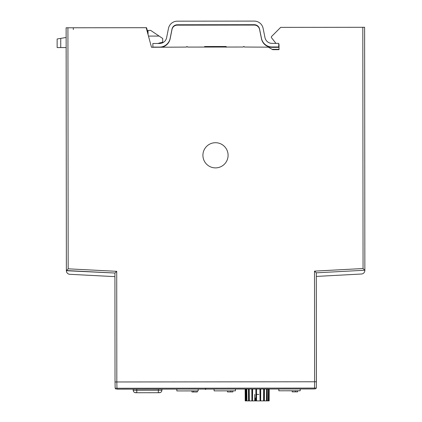 <?xml version="1.0" encoding="UTF-8"?>
<svg xmlns="http://www.w3.org/2000/svg" width="422" height="422" viewBox="0 0 422 422"><rect width="100%" height="100%" fill="white"/><g stroke="black" fill="none" stroke-linecap="round" stroke-linejoin="round"><path stroke-width="0.63" d="M191.92 390.909L191.947 391.985L193.614 391.985L197.274 391.98L197.274 390.904M193.614 391.985L193.598 390.904M176.823 389.1L176.855 390.92L181.238 390.92L198.182 390.899L198.213 389.079M278.736 44.384L279.016 44.384L279.021 49.669L272.723 49.685L268.345 47.164L244.338 47.027A0.538 0.538 90 0 0 243.8 46.483A0.538 0.538 90 0 0 243.262 47.027L187.516 47.079A0.538 0.538 90 0 0 186.978 46.541A0.538 0.538 90 0 0 186.44 47.085L151.493 47.28L146.197 27.704L67.921 27.783L68.164 268.825L66.37 270.718L114.921 273.029L66.37 270.534L114.921 273.029L116.715 271.32L68.164 268.825M66.159 58.953L66.185 87.723L66.159 58.953M66.164 65.051L66.18 81.625M66.349 248.479L66.328 231.9M66.312 213.622L66.286 187.911M66.249 151.756L66.238 138.775M116.055 389.163L115.153 388.277L116.952 388.277L116.952 389.163L314.59 388.963L314.511 388.082L316.305 388.076L316.41 381.768L115.027 381.968L114.921 273.029L114.963 318.673L114.921 276.626L69.783 274.305A3.598 3.598 -90 0 1 66.37 270.718L66.37 270.718A3.598 3.598 90 0 0 69.783 274.305A3.598 3.598 -90 0 1 66.37 270.718A3.598 3.598 -90 0 0 69.783 274.305L100.658 275.893M226.176 47.206L226.176 46.504L204.596 46.526L204.596 47.064L204.596 46.526L204.596 47.064L204.596 46.526L226.176 46.504M215.489 142.715A12.586 12.586 90 0 0 204.607 161.605A12.586 12.586 90 0 0 226.408 161.584A12.586 12.586 90 0 0 215.489 142.715M314.622 381.768L314.511 271.124L363.057 268.529L362.814 27.293L280.672 27.372L271.378 36.688L271.383 37.558L275.941 43.376M66.127 27.789L66.37 270.534L66.127 27.789L67.921 27.783M66.354 254.577L66.323 225.807L66.354 254.577M66.254 157.854L66.233 132.677L66.254 157.854M315.398 388.963L316.305 388.076L316.41 381.768L316.31 272.828L364.856 270.233L364.613 27.293L362.814 27.293M314.511 271.124L316.31 272.828L316.315 276.426L361.454 274.01A3.598 3.598 90 0 0 364.856 270.418L363.057 268.529L341.124 269.7M115 355.735L114.984 336.281M114.963 315.798L114.937 290.083M142.963 27.71L139.365 27.715L142.963 27.71M66.117 27.778L66.127 37.479L66.117 27.778L73.317 27.778L73.317 29.577M115.011 363.627L114.974 330.183L115.011 363.627M136.723 392.74L135.715 392.74C134.207 392.597 133.368 391.774 133.199 390.266L133.22 390.582M161.895 390.598L161.927 390.239C161.758 391.743 160.919 392.571 159.416 392.713L136.797 392.74L136.77 389.142M135.715 392.74C134.207 392.597 133.368 391.774 133.199 390.266L133.178 389.147L133.199 390.276L136.791 390.266L136.797 392.74L158.334 392.713L158.334 390.244L161.927 390.239L161.948 389.116L161.927 390.239C161.758 391.743 160.919 392.571 159.416 392.713M152.869 47.28L152.864 43.498L159.563 43.492A7.195 7.195 -0.1 0 0 166.611 37.711L168.473 28.401A8.989 8.989 179.9 0 1 177.282 21.179L254.276 21.1A8.989 8.989 179.9 0 1 263.096 28.306L264.979 37.616A7.195 7.195 -0.1 0 0 272.037 43.382L278.736 43.371L278.742 46.969L278.742 47.343L272.042 47.354A10.787 10.787 179.9 0 1 261.455 38.703L259.572 29.398A5.396 5.396 -0.1 0 0 254.281 25.072L177.287 25.151A5.396 5.396 -0.1 0 0 172.002 29.487L170.135 38.798A10.787 10.787 179.9 0 1 161.605 47.269M278.742 46.969L272.042 46.974A10.787 10.787 179.9 0 1 261.455 38.328L259.572 29.023A5.396 5.396 -0.1 0 0 254.281 24.698L177.287 24.771A5.396 5.396 -0.1 0 0 172.002 29.107L170.135 38.418A10.787 10.787 179.9 0 1 159.569 47.09L152.869 47.095M255.864 394.417L258.802 394.412M260.021 389.015L260.068 400.884L259.926 389.015M260.712 389.015L260.659 400.884L260.068 400.884M255.843 389.021L255.911 400.889L256.523 400.889L256.56 389.021M256.592 389.021L256.523 400.889M251.828 389.026L251.908 400.895L252.467 400.895L252.483 389.026M252.63 389.026L252.467 400.895M248.458 389.031L248.542 400.895L248.98 400.895L248.969 389.026M249.223 389.026L249.344 400.895L248.98 400.895M246.142 389.031L246.221 400.9L246.448 389.031M246.775 389.031L246.949 400.9L246.485 400.9M245.156 389.031L245.219 400.9L245.219 389.031M245.578 389.031L245.789 400.9L245.277 400.9M269.199 389.01L269.157 400.874L268.867 400.874L268.919 389.01M268.735 389.01L268.714 400.879L268.213 400.879L268.387 389.01M266.878 389.01L266.878 400.879L266.456 400.879L266.583 389.01M267.29 389.01L267.231 400.879L266.878 400.879M263.85 389.015L263.877 400.879L263.581 400.884L263.644 389.015M264.441 389.015L264.378 400.879L263.877 400.879M254.698 400.889L254.719 394.417M255.4 398.015L255.415 400.889M245.789 400.9L246.685 400.9M264.082 400.879L266.456 400.879M260.527 400.884L263.581 400.884M256.565 400.889L259.931 400.884M252.683 400.895L255.954 400.889M249.344 400.895L252.124 400.895M246.949 400.9L248.906 400.895M246.005 400.9L245.731 400.9M266.804 400.879L268.213 400.879M205.672 389.432L205.314 389.432L205.672 389.432L205.672 388.715M115.153 388.277L115.037 381.968L115.153 388.277L115.037 381.968L116.836 381.968L116.952 388.277L314.511 388.082L314.612 381.768L316.41 381.768L315.403 381.768M116.952 389.163L314.511 388.963L116.952 389.163L116.952 388.277M292.193 390.783L292.214 391.864L297.615 391.859L297.615 390.777M295.548 391.859L295.542 390.777M278.81 389L278.847 390.798L284.813 390.793L300.174 390.777L300.2 388.978M66.249 158.203L66.323 225.438M66.354 254.925L66.354 265.085L66.349 254.925M66.222 132.313L66.18 88.077L66.222 132.313M66.148 58.589L66.138 47.559L66.148 58.589M148.038 33.153L146.561 27.694L143.543 27.699A1.799 1.799 -90 0 0 143.348 27.71A1.799 1.799 -90 0 1 143.543 27.699L69.714 27.773A1.799 1.799 -90 0 1 69.91 27.783M364.613 27.462L364.64 40.306M364.666 69.794L364.698 112.231M364.729 141.723L364.814 225.137M364.84 254.63L364.851 264.8M316.342 299.045L316.352 309.832M316.389 345.797L316.426 381.762M227.458 390.846L227.479 391.927L232.886 391.922L232.881 390.841M230.818 391.922L230.808 390.846M214.081 389.063L214.112 390.862L215.726 390.862L235.439 390.841L235.471 389.042M157.791 43.492L162.723 42.079L162.718 38.497L150.691 30.405L148.038 30.405L148.043 34.52M57.139 38.988L60.731 38.386L57.139 38.988L57.144 47.57L60.742 47.565L57.144 47.57L57.139 38.988M66.143 47.559L60.742 47.565L60.731 38.386L66.133 37.479L63.216 37.969M148.465 36.081L159.11 36.07M272.116 49.337L279.021 49.332M226.176 47.042L204.596 47.064M116.825 381.968L116.715 271.32M69.72 27.783L73.317 27.778L69.714 27.773M315.292 271.082L323.141 270.66M136.791 390.266L158.334 390.244L158.35 389.121M177.287 25.151L177.287 24.771M172.002 29.487L172.002 29.107M259.572 29.398L259.572 29.023M254.281 25.072L254.281 24.698M170.135 38.798L170.135 38.418M261.455 38.703L261.455 38.328M272.042 47.354L272.042 46.974M143.543 27.699L73.312 27.768M158.329 392.713L160.376 392.523M159.02 392.713L159.574 392.708M134.676 392.518L136.797 392.74L134.676 392.518M205.314 389.432L205.314 389.073"/></g></svg>
